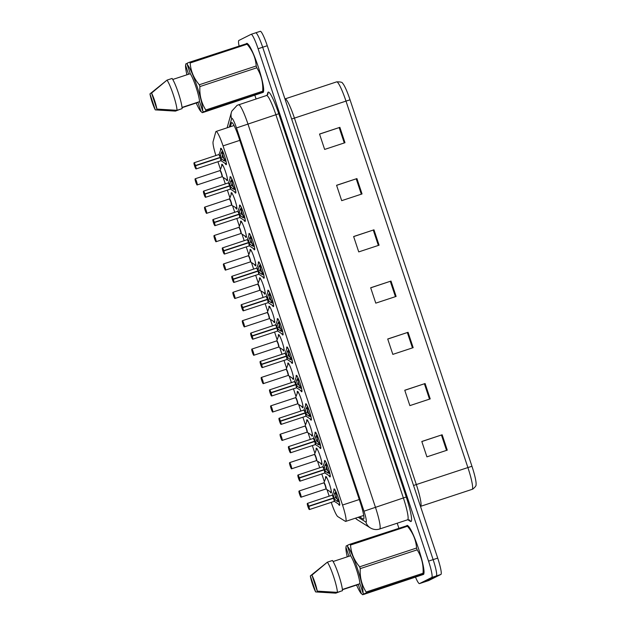 <?xml version="1.0" encoding="UTF-8"?>
<svg xmlns="http://www.w3.org/2000/svg" width="626" height="626" viewBox="0 0 626 626"><rect width="100%" height="100%" fill="white"/><g stroke="black" fill="none" stroke-linecap="round" stroke-linejoin="round"><path stroke-width="0.94" d="M316.193 449.891A8.639 1.127 71.7 0 1 316.286 448.146A8.639 1.127 71.7 0 1 316.31 448.138A8.639 1.127 71.7 0 1 320.058 455.916A8.639 1.127 71.7 0 1 321.741 464.539A8.639 1.127 71.7 0 1 321.717 464.555A8.639 1.127 71.7 0 1 320.582 463.217M306.748 421.501A8.639 1.127 71.7 0 1 306.842 419.764A8.639 1.127 71.7 0 1 306.865 419.749A8.639 1.127 71.7 0 1 310.613 427.527A8.639 1.127 71.7 0 1 312.296 436.158A8.639 1.127 71.7 0 1 312.28 436.165A8.639 1.127 71.7 0 1 311.145 434.827M297.303 393.112A8.639 1.127 71.7 0 1 297.397 391.375A8.639 1.127 71.7 0 1 297.42 391.367A8.639 1.127 71.7 0 1 301.176 399.138A8.639 1.127 71.7 0 1 302.851 407.769A8.639 1.127 71.7 0 1 302.835 407.776A8.639 1.127 71.7 0 1 301.701 406.438M287.858 364.731A8.639 1.127 71.7 0 1 287.96 362.986A8.639 1.127 71.7 0 1 287.976 362.978A8.639 1.127 71.7 0 1 291.732 370.756A8.639 1.127 71.7 0 1 293.414 379.387A8.639 1.127 71.7 0 1 293.391 379.395A8.639 1.127 71.7 0 1 292.256 378.057M278.421 336.342A8.639 1.127 71.7 0 1 278.515 334.605A8.639 1.127 71.7 0 1 282.287 342.367A8.639 1.127 71.7 0 1 283.969 350.998A8.639 1.127 71.7 0 1 283.946 351.006A8.639 1.127 71.7 0 1 282.811 349.668M268.977 307.961A8.639 1.127 71.7 0 1 269.07 306.216A8.639 1.127 71.7 0 1 269.094 306.208A8.639 1.127 71.7 0 1 272.842 313.986A8.639 1.127 71.7 0 1 274.524 322.617A8.639 1.127 71.7 0 1 274.509 322.625A8.639 1.127 71.7 0 1 273.374 321.287M259.532 279.572A8.639 1.127 71.7 0 1 259.626 277.834A8.639 1.127 71.7 0 1 263.405 285.597A8.639 1.127 71.7 0 1 265.088 294.228A8.639 1.127 71.7 0 1 265.064 294.236A8.639 1.127 71.7 0 1 263.929 292.898M250.087 251.19A8.639 1.127 71.7 0 1 250.189 249.445A8.639 1.127 71.7 0 1 250.204 249.438A8.639 1.127 71.7 0 1 253.96 257.208A8.639 1.127 71.7 0 1 255.643 265.839A8.639 1.127 71.7 0 1 255.619 265.847A8.639 1.127 71.7 0 1 254.485 264.508M240.65 222.801A8.639 1.127 71.7 0 1 240.744 221.056A8.639 1.127 71.7 0 1 240.767 221.048A8.639 1.127 71.7 0 1 244.516 228.826A8.639 1.127 71.7 0 1 246.198 237.457A8.639 1.127 71.7 0 1 246.175 237.465A8.639 1.127 71.7 0 1 245.04 236.127M231.205 194.412A8.639 1.127 71.7 0 1 231.299 192.675A8.639 1.127 71.7 0 1 231.323 192.667A8.639 1.127 71.7 0 1 235.071 200.437A8.639 1.127 71.7 0 1 236.753 209.068A8.639 1.127 71.7 0 1 236.738 209.076A8.639 1.127 71.7 0 1 235.603 207.738M221.76 166.031A8.639 1.127 71.7 0 1 221.862 164.286A8.639 1.127 71.7 0 1 225.634 172.056A8.639 1.127 71.7 0 1 227.316 180.687A8.639 1.127 71.7 0 1 227.293 180.695A8.639 1.127 71.7 0 1 226.158 179.357M325.63 478.272A8.639 1.127 71.7 0 1 325.731 476.535A8.639 1.127 71.7 0 1 325.747 476.527A8.639 1.127 71.7 0 1 329.503 484.297A8.639 1.127 71.7 0 1 331.185 492.928A8.639 1.127 71.7 0 1 331.162 492.936A8.639 1.127 71.7 0 1 330.027 491.598M324.526 462.262A8.639 1.127 71.7 0 1 324.628 460.525A8.639 1.127 71.7 0 1 324.644 460.517A8.639 1.127 71.7 0 1 328.4 468.295A8.639 1.127 71.7 0 1 330.082 476.926A8.639 1.127 71.7 0 1 330.058 476.934A8.639 1.127 71.7 0 1 328.924 475.596M315.089 433.881A8.639 1.127 71.7 0 1 315.183 432.143A8.639 1.127 71.7 0 1 318.955 439.906A8.639 1.127 71.7 0 1 320.637 448.537A8.639 1.127 71.7 0 1 320.614 448.545A8.639 1.127 71.7 0 1 319.487 447.214M305.644 405.492A8.639 1.127 71.7 0 1 305.738 403.754A8.639 1.127 71.7 0 1 305.762 403.747A8.639 1.127 71.7 0 1 309.51 411.517A8.639 1.127 71.7 0 1 311.192 420.148A8.639 1.127 71.7 0 1 311.177 420.156A8.639 1.127 71.7 0 1 310.042 418.825M296.2 377.11A8.639 1.127 71.7 0 1 296.294 375.365A8.639 1.127 71.7 0 1 296.317 375.357A8.639 1.127 71.7 0 1 300.065 383.135A8.639 1.127 71.7 0 1 301.748 391.766A8.639 1.127 71.7 0 1 301.732 391.774A8.639 1.127 71.7 0 1 300.597 390.436M286.755 348.721A8.639 1.127 71.7 0 1 286.857 346.984A8.639 1.127 71.7 0 1 286.872 346.976A8.639 1.127 71.7 0 1 290.628 354.746A8.639 1.127 71.7 0 1 292.311 363.377A8.639 1.127 71.7 0 1 292.287 363.385A8.639 1.127 71.7 0 1 291.153 362.055M277.318 320.332A8.639 1.127 71.7 0 1 277.412 318.595A8.639 1.127 71.7 0 1 277.428 318.587A8.639 1.127 71.7 0 1 281.184 326.365A8.639 1.127 71.7 0 1 282.866 334.996A8.639 1.127 71.7 0 1 282.842 335.004A8.639 1.127 71.7 0 1 281.716 333.666M267.873 291.951A8.639 1.127 71.7 0 1 267.967 290.214A8.639 1.127 71.7 0 1 267.991 290.206A8.639 1.127 71.7 0 1 271.739 297.976A8.639 1.127 71.7 0 1 273.421 306.607A8.639 1.127 71.7 0 1 273.405 306.615A8.639 1.127 71.7 0 1 272.271 305.285M258.428 263.562A8.639 1.127 71.7 0 1 258.522 261.825A8.639 1.127 71.7 0 1 262.294 269.587A8.639 1.127 71.7 0 1 263.976 278.218A8.639 1.127 71.7 0 1 263.961 278.226A8.639 1.127 71.7 0 1 262.826 276.895M248.984 235.18A8.639 1.127 71.7 0 1 249.085 233.435A8.639 1.127 71.7 0 1 249.101 233.428A8.639 1.127 71.7 0 1 252.857 241.206A8.639 1.127 71.7 0 1 254.539 249.837A8.639 1.127 71.7 0 1 254.516 249.844A8.639 1.127 71.7 0 1 253.381 248.506M239.547 206.791A8.639 1.127 71.7 0 1 239.641 205.054A8.639 1.127 71.7 0 1 243.412 212.817A8.639 1.127 71.7 0 1 245.095 221.447A8.639 1.127 71.7 0 1 245.071 221.455A8.639 1.127 71.7 0 1 243.944 220.125M230.102 178.402A8.639 1.127 71.7 0 1 230.196 176.665A8.639 1.127 71.7 0 1 233.968 184.435A8.639 1.127 71.7 0 1 235.65 193.066A8.639 1.127 71.7 0 1 235.634 193.074A8.639 1.127 71.7 0 1 234.5 191.736M220.657 150.021A8.639 1.127 71.7 0 1 220.751 148.284A8.639 1.127 71.7 0 1 220.775 148.276A8.639 1.127 71.7 0 1 224.531 156.046A8.639 1.127 71.7 0 1 226.205 164.677A8.639 1.127 71.7 0 1 226.189 164.685A8.639 1.127 71.7 0 1 225.055 163.355M333.971 490.651A8.639 1.127 71.7 0 1 334.065 488.914A8.639 1.127 71.7 0 1 334.088 488.906A8.639 1.127 71.7 0 1 337.837 496.676A8.639 1.127 71.7 0 1 339.519 505.307A8.639 1.127 71.7 0 1 339.503 505.315A8.639 1.127 71.7 0 1 338.369 503.985M331.232 502.357A16.206 2.113 -108.3 0 0 337.829 516.63L345.325 521.309A16.206 2.113 -108.3 0 0 345.701 521.388A16.206 2.113 -108.3 0 0 345.732 521.372A16.206 2.113 -108.3 0 0 342.532 505.041L223.052 145.881A16.206 2.113 -108.3 0 0 216.072 131.452A16.206 2.113 -108.3 0 0 215.774 131.867L213.09 141.648A16.206 2.113 -108.3 0 0 215.892 155.569M217.926 161.727L220.501 169.474M223.122 177.361L225.321 183.958M227.363 190.108L229.945 197.855M232.567 205.743L234.766 212.347M236.808 218.497L239.382 226.244M242.012 234.132L244.203 240.736M246.253 246.887L248.827 254.625M251.449 262.513L253.647 269.117M255.69 275.268L258.272 283.015M260.893 290.902L263.092 297.506M265.134 303.657L267.717 311.404M270.338 319.283L272.537 325.888M274.579 332.038L277.154 339.785M279.783 347.673L281.974 354.277M284.024 360.427L286.598 368.174M289.22 376.062L291.419 382.666M293.461 388.816L296.043 396.555M298.665 404.443L300.863 411.047M302.906 417.198L305.48 424.944M308.109 432.832L310.3 439.436M312.351 445.587L314.925 453.334M317.546 461.213L319.745 467.818M321.795 473.968L324.37 481.715M326.991 489.602L329.19 496.207M260.236 31.316A16.206 2.113 71.7 0 1 260.275 31.3L255.698 32.81A16.206 2.113 71.7 0 0 255.658 32.826A16.206 2.113 71.7 0 1 255.698 32.81A16.206 2.113 71.7 0 1 262.685 47.24L433.129 559.621A16.206 2.113 71.7 0 1 436.33 575.951L424.107 582.078A16.206 2.113 71.7 0 1 424.068 582.094A16.206 2.113 71.7 0 1 424.029 582.102M319.557 134.12L339.879 127.344L319.534 134.05L324.651 149.426L344.989 142.712L339.879 127.344M336.6 185.359L356.922 178.582L336.577 185.288L341.694 200.664L362.031 193.95L356.922 178.582M353.651 236.597L373.965 229.82L353.627 236.526L358.737 251.902L379.082 245.189L373.965 229.82M421.822 441.549L442.144 434.773L421.807 441.479L426.916 456.855L447.261 450.141L442.144 434.773M404.779 390.311L425.101 383.535L404.756 390.241L409.873 405.617L430.211 398.903L425.101 383.535M387.737 339.073L408.058 332.296L387.713 339.002L392.831 354.379L413.168 347.665L408.058 332.296M370.694 287.835L391.007 281.058L370.67 287.764L375.78 303.14L396.125 296.427L391.007 281.058M350.051 99.816L345.99 101.107A21.605 2.817 -108.3 0 0 336.671 81.865C340.458 81.795 342.414 82.241 342.547 83.211A18.96 2.473 71.7 0 1 350.051 99.816L471.957 466.276A18.96 2.473 71.7 0 1 476.034 484.774C476.323 485.58 475.275 487.005 472.88 489.039L472.114 489.352A21.605 2.817 -108.3 0 0 472.16 489.329A21.605 2.817 -108.3 0 0 467.896 467.559L471.957 466.276M260.275 31.3A16.206 2.113 71.7 0 1 267.263 45.729L437.707 558.11A16.206 2.113 71.7 0 1 440.907 574.441L428.685 580.568A16.206 2.113 71.7 0 1 428.646 580.584A16.206 2.113 71.7 0 1 428.607 580.592M359.52 516.826L363.174 519.103A16.206 2.113 -108.3 0 0 363.542 519.189A16.206 2.113 -108.3 0 0 363.581 519.173A16.206 2.113 -108.3 0 0 360.38 502.842L238.678 137.008A16.206 2.113 -108.3 0 0 231.69 122.579A16.206 2.113 -108.3 0 0 231.401 122.993L230.376 126.734M239.054 45.886A16.206 2.113 71.7 0 1 238.858 40.463L251.081 34.336A16.206 2.113 71.7 0 1 251.12 34.32A16.206 2.113 71.7 0 1 258.108 48.75L428.552 561.131A16.206 2.113 71.7 0 1 431.76 577.462L419.53 583.588A16.206 2.113 71.7 0 1 419.49 583.604A16.206 2.113 71.7 0 1 415.562 577.321M398.848 528.117L397.213 523.203M256.081 98.947L254.892 95.371M251.12 34.32L255.698 32.81A16.206 2.113 71.7 0 1 262.685 47.24L433.129 559.621A16.206 2.113 71.7 0 1 436.33 575.951L424.107 582.078A16.206 2.113 71.7 0 1 424.068 582.094L428.646 580.584M339.84 504.634L339.19 504.525A7.895 1.033 71.7 0 0 339.347 502.099L336.577 500.98L333.705 498.21L335.473 497.631L333.705 498.21M308.759 506.144L308.641 506.191A3.13 0.407 -108.3 0 0 307.327 503.531A3.13 0.407 -108.3 0 0 307.945 506.692A3.13 0.407 -108.3 0 0 309.307 509.478A3.13 0.407 -108.3 0 0 308.728 506.45L308.845 506.411A3.24 0.423 71.7 0 1 309.44 509.548A3.24 0.423 71.7 0 1 309.432 509.548L307.405 503.39A3.24 0.423 71.7 0 1 307.405 503.39A3.24 0.423 71.7 0 1 308.759 506.144L333.611 497.944L334.253 493.992L335.786 491.387A7.895 1.033 71.7 0 0 334.307 489.728L334.761 489.25M333.979 498.492A3.341 0.438 71.7 0 1 334.401 501.371L334.253 501.363A3.24 0.423 -108.3 0 0 334.253 501.363A3.24 0.423 -108.3 0 0 334.261 501.356A3.24 0.423 -108.3 0 0 333.658 498.226L333.658 498.226A3.24 0.423 71.7 0 1 334.292 501.324M308.845 506.411L333.658 498.226L334.253 501.363L309.432 509.548A3.24 0.423 71.7 0 1 309.408 509.548M308.728 506.45L308.657 507.529L307.976 505.479L308.43 506.395L332.836 498.343L333.572 497.96L332.218 495.205A3.24 0.423 -108.3 0 0 332.21 495.213A3.24 0.423 -108.3 0 1 333.572 497.96A3.24 0.423 71.7 0 0 332.273 495.213M337.477 499.681A5.939 0.775 71.7 0 1 336.6 497.294A5.939 0.775 71.7 0 1 335.771 494.462M333.611 497.944L332.836 498.343M336.459 492.67L335.387 497.357M335.473 497.631L339.135 500.722M308.462 506.481L332.868 498.429M299.838 494.141L300.324 495.15L299.651 494.438A3.13 0.407 -108.3 0 0 300.965 497.099A3.13 0.407 -108.3 0 0 300.347 493.937A3.13 0.407 -108.3 0 0 298.993 491.152A3.13 0.407 -108.3 0 0 299.564 494.18L300.104 494.055M325.919 488.976A3.24 0.423 -108.3 0 0 325.277 485.713A3.24 0.423 -108.3 0 0 323.885 482.826A3.24 0.423 -108.3 0 0 323.877 482.834A3.24 0.423 71.7 0 1 325.277 485.713L323.994 482.732A3.341 0.43 71.7 0 1 325.504 485.706A3.341 0.43 71.7 0 1 326.06 488.992L325.277 485.713A3.24 0.423 71.7 0 1 325.911 488.976A3.24 0.423 -108.3 0 0 325.911 488.984A3.24 0.423 -108.3 0 0 325.919 488.976L301.098 497.169A3.24 0.423 71.7 0 1 301.098 497.169A3.24 0.423 71.7 0 1 301.067 497.169M330.395 476.245L329.745 476.136A7.895 1.033 71.7 0 0 329.902 473.718L327.132 472.591L324.26 469.829L326.036 469.242L323.423 470.048M299.314 477.755L299.205 477.802A3.13 0.407 -108.3 0 0 297.89 475.15A3.13 0.407 -108.3 0 0 298.508 478.303A3.13 0.407 -108.3 0 0 299.862 481.089A3.13 0.407 -108.3 0 0 299.291 478.061L299.4 478.029A3.24 0.423 71.7 0 1 300.003 481.159A3.24 0.423 71.7 0 1 299.995 481.159L297.937 475.017A3.24 0.423 71.7 0 1 297.96 475.009A3.24 0.423 71.7 0 1 299.314 477.755L324.174 469.563L324.808 465.611L326.342 463.005A7.895 1.033 71.7 0 0 324.871 461.339L325.324 460.869M324.542 470.11A3.341 0.438 71.7 0 1 324.957 472.982L324.808 472.974A3.24 0.423 -108.3 0 0 324.816 472.974A3.24 0.423 -108.3 0 0 324.808 472.974A3.24 0.423 -108.3 0 0 324.221 469.844L324.26 469.829M299.4 478.029L324.221 469.844A3.24 0.423 71.7 0 1 324.847 472.935M299.291 478.061L299.212 479.14L298.532 477.09L298.985 478.006L323.399 469.954L324.127 469.57L322.773 466.824A3.24 0.423 -108.3 0 1 324.127 469.57M299.964 481.167A3.24 0.423 71.7 0 0 299.995 481.159L324.808 472.974L324.221 469.844L299.017 478.1M328.032 471.292A5.939 0.775 71.7 0 1 327.163 468.905A5.939 0.775 71.7 0 1 326.326 466.08M324.174 469.563L323.399 469.954M324.135 469.57L324.135 469.57A3.24 0.423 71.7 0 0 322.836 466.824M327.015 464.281L325.943 468.976M326.036 469.242L329.691 472.333M320.95 447.864L320.309 447.754A7.895 1.033 71.7 0 0 320.465 445.329L317.695 444.21L314.815 441.44L316.592 440.853L314.815 441.44M289.869 449.374L289.76 449.421A3.13 0.407 -108.3 0 0 288.445 446.761A3.13 0.407 -108.3 0 0 289.063 449.914A3.13 0.407 -108.3 0 0 290.425 452.708A3.13 0.407 -108.3 0 0 289.846 449.679L289.963 449.64A3.24 0.423 71.7 0 1 290.558 452.77A3.24 0.423 71.7 0 1 290.55 452.778L288.5 446.628A3.24 0.423 71.7 0 1 288.516 446.62A3.24 0.423 71.7 0 1 289.869 449.374L314.729 441.173L315.371 437.222L316.897 434.616A7.895 1.033 71.7 0 0 315.426 432.957L315.88 432.48M315.097 441.721A3.341 0.438 71.7 0 1 315.512 444.601L315.363 444.585A3.24 0.423 -108.3 0 0 315.363 444.593A3.24 0.423 -108.3 0 0 315.371 444.585A3.24 0.423 -108.3 0 0 314.776 441.455L314.776 441.455A3.24 0.423 71.7 0 1 315.402 444.554M289.963 449.64L314.776 441.455L315.363 444.585L290.55 452.778A3.24 0.423 71.7 0 1 290.519 452.778M289.846 449.679L289.768 450.759L289.095 448.709L289.548 449.625L313.955 441.573L314.69 441.189L313.336 438.435A3.24 0.423 -108.3 0 0 313.329 438.435M318.587 442.911A5.939 0.775 71.7 0 1 317.718 440.524A5.939 0.775 71.7 0 1 316.881 437.691M314.729 441.173L313.955 441.573M317.57 435.899L316.506 440.587M316.592 440.853L320.254 443.951M289.572 449.711L313.986 441.659M313.391 438.443A3.24 0.423 71.7 0 1 314.69 441.189A3.24 0.423 -108.3 0 0 313.336 438.435L313.446 438.341A3.341 0.438 71.7 0 1 314.784 440.782M311.513 419.475L310.864 419.365A7.895 1.033 71.7 0 0 311.02 416.939L308.25 415.82L305.378 413.058L307.147 412.471L305.378 413.058M280.432 420.985L280.315 421.032A3.13 0.407 -108.3 0 0 279 418.371A3.13 0.407 -108.3 0 0 279.619 421.533A3.13 0.407 -108.3 0 0 280.98 424.318A3.13 0.407 -108.3 0 0 280.401 421.29L280.518 421.259A3.24 0.423 71.7 0 1 281.113 424.389A3.24 0.423 71.7 0 1 281.105 424.389L279.079 418.238A3.24 0.423 71.7 0 1 279.079 418.238A3.24 0.423 71.7 0 1 280.432 420.985L305.285 412.784L305.926 408.841L307.452 406.227A7.895 1.033 71.7 0 0 305.981 404.568L306.435 404.099M305.652 413.34A3.341 0.438 71.7 0 1 306.067 416.212L305.926 416.204A3.24 0.423 -108.3 0 0 305.918 416.204A3.24 0.423 -108.3 0 0 305.926 416.204A3.24 0.423 -108.3 0 0 305.332 413.066L305.332 413.066A3.24 0.423 71.7 0 1 305.965 416.165M280.518 421.259L305.332 413.066L305.918 416.204L281.105 424.389A3.24 0.423 71.7 0 1 281.082 424.389M280.401 421.29L280.331 422.37L279.65 420.32L280.104 421.235L304.51 413.183L305.245 412.8L303.892 410.053A3.24 0.423 -108.3 0 1 303.892 410.046A3.24 0.423 -108.3 0 1 305.245 412.8A3.24 0.423 71.7 0 0 303.946 410.053M309.15 414.522A5.939 0.775 71.7 0 1 308.274 412.135A5.939 0.775 71.7 0 1 307.436 409.31M305.285 412.784L304.51 413.183M308.133 407.51L307.061 412.205M307.147 412.471L310.809 415.562M280.135 421.329L304.541 413.277M302.068 391.086L301.419 390.984A7.895 1.033 71.7 0 0 301.575 388.558L298.805 387.439L295.934 384.669L297.71 384.082L295.934 384.669M270.988 392.604L270.87 392.643A3.13 0.407 -108.3 0 0 269.556 389.99A3.13 0.407 -108.3 0 0 270.174 393.144A3.13 0.407 -108.3 0 0 271.535 395.929A3.13 0.407 -108.3 0 0 270.956 392.901L271.074 392.87A3.24 0.423 71.7 0 1 271.668 396A3.24 0.423 71.7 0 1 271.661 396.008L269.61 389.857A3.24 0.423 71.7 0 1 269.634 389.849A3.24 0.423 71.7 0 1 270.988 392.604L295.84 384.403L296.481 380.451L298.015 377.846A7.895 1.033 71.7 0 0 296.536 376.179L296.998 375.71M296.208 384.951A3.341 0.438 71.7 0 1 296.63 387.823L296.481 387.815A3.24 0.423 -108.3 0 0 296.481 387.815A3.24 0.423 -108.3 0 0 296.489 387.815A3.24 0.423 -108.3 0 0 295.887 384.685L295.887 384.685A3.24 0.423 71.7 0 1 296.521 387.784M271.074 392.87L295.887 384.685L296.481 387.815L271.661 396.008A3.24 0.423 71.7 0 1 271.637 396.008M270.956 392.901L270.886 393.989L270.205 391.931L270.659 392.854L295.073 384.802L295.801 384.419L294.447 381.664A3.24 0.423 -108.3 0 0 294.439 381.664A3.24 0.423 -108.3 0 1 295.801 384.419A3.24 0.423 71.7 0 0 294.502 381.672M299.705 386.132A5.939 0.775 71.7 0 1 298.829 383.754A5.939 0.775 71.7 0 1 297.999 380.921M295.84 384.403L295.065 384.802M298.688 379.129L297.616 383.816M297.71 384.082L301.364 387.181M270.69 392.94L295.096 384.888M290.394 465.76L290.879 466.761L290.214 466.049A3.13 0.407 -108.3 0 0 291.528 468.71A3.13 0.407 -108.3 0 0 290.902 465.556A3.13 0.407 -108.3 0 0 289.548 462.77A3.13 0.407 -108.3 0 0 290.128 465.791L290.66 465.666M289.619 462.63A3.24 0.423 71.7 0 1 289.627 462.63A3.24 0.423 71.7 0 1 291.027 465.541A3.24 0.423 71.7 0 1 291.661 468.78A3.24 0.423 71.7 0 1 291.653 468.78L316.466 460.595A3.24 0.423 -108.3 0 0 315.833 457.324A3.24 0.423 -108.3 0 0 314.44 454.445A3.24 0.423 -108.3 0 0 314.432 454.445A3.24 0.423 71.7 0 1 315.833 457.324L314.557 454.343A3.341 0.43 71.7 0 1 316.067 457.316A3.341 0.43 71.7 0 1 316.615 460.603L315.833 457.324A3.24 0.423 71.7 0 1 316.466 460.595A3.24 0.423 -108.3 0 0 316.474 460.595A3.24 0.423 -108.3 0 1 316.459 460.595M280.949 437.371L281.434 438.38L280.769 437.668A3.13 0.407 -108.3 0 0 282.083 440.321A3.13 0.407 -108.3 0 0 281.465 437.167A3.13 0.407 -108.3 0 0 280.104 434.381A3.13 0.407 -108.3 0 0 280.683 437.41L281.223 437.284M307.037 432.206A3.24 0.423 -108.3 0 0 306.396 428.943A3.24 0.423 -108.3 0 0 304.995 426.056A3.24 0.423 -108.3 0 0 304.987 426.056A3.24 0.423 71.7 0 1 306.396 428.943L305.112 425.962A3.341 0.43 71.7 0 1 306.623 428.927A3.341 0.43 71.7 0 1 307.178 432.222L306.396 428.943A3.24 0.423 71.7 0 1 307.03 432.206A3.24 0.423 -108.3 0 0 307.03 432.214A3.24 0.423 -108.3 0 0 307.037 432.206M271.512 408.989L271.989 409.991L271.324 409.279A3.13 0.407 -108.3 0 0 272.639 411.939A3.13 0.407 -108.3 0 0 272.02 408.778A3.13 0.407 -108.3 0 0 270.659 405.992A3.13 0.407 -108.3 0 0 271.238 409.021L271.778 408.895M297.593 403.825A3.24 0.423 -108.3 0 0 296.951 400.554A3.24 0.423 -108.3 0 0 295.55 397.666A3.24 0.423 -108.3 0 0 295.542 397.674A3.24 0.423 71.7 0 1 296.951 400.554L295.668 397.573A3.341 0.43 71.7 0 1 297.178 400.546A3.341 0.43 71.7 0 1 297.733 403.833L296.951 400.554A3.24 0.423 71.7 0 1 297.585 403.825A3.24 0.423 -108.3 0 0 297.585 403.825A3.24 0.423 -108.3 0 0 297.593 403.825L272.772 412.01A3.24 0.423 71.7 0 1 272.74 412.01M407.51 525.402L408.457 526.278A25.384 3.31 71.7 0 1 418.63 548.947A25.384 3.31 71.7 0 1 423.943 573.22L423.747 574.23M342.383 589.473L359.911 583.69L362.978 592.932A25.384 3.31 71.7 0 0 357.454 568.611A25.384 3.31 71.7 0 0 347.54 546.498L347.798 545.097L350.02 544.221L407.182 525.644M406.931 525.449A29.164 3.803 71.7 0 1 407.432 526.255L350.521 545.035C351.092 553.071 354.136 560.333 359.653 566.812A29.164 3.803 71.7 0 1 360.255 568.619C359.754 577.203 361.718 585.005 366.147 592.024A29.164 3.803 71.7 0 1 366.257 593.025L364.035 593.902L362.978 592.932M359.653 566.812L416.564 548.032C415.993 539.995 412.949 532.734 407.432 526.255M416.564 548.032A29.164 3.803 71.7 0 1 417.166 549.847L360.255 568.619M366.147 592.024L423.059 573.252C423.567 564.668 421.603 556.866 417.166 549.847M423.059 573.252A29.164 3.803 71.7 0 1 423.168 574.253L366.257 593.025M423.419 574.449L363.017 594.653L361.39 593.73A25.384 3.31 71.7 0 1 356.562 585.067M350.02 544.221A29.164 3.803 71.7 0 1 350.521 545.035M347.54 546.498L350.607 555.739A16.206 2.113 71.7 0 1 356.374 569.159A16.206 2.113 71.7 0 1 359.911 583.69M350.607 555.739L333.102 561.514M327.359 562.171L332.437 560.497A17.285 2.254 71.7 0 1 338.705 574.965A17.285 2.254 71.7 0 1 342.485 590.678L337.398 592.36A17.285 2.254 71.7 0 0 333.619 576.64A17.285 2.254 71.7 0 0 327.359 562.171L311.92 575.137A10.799 1.409 71.7 0 1 317.241 591.132L337.398 592.36M317.241 591.132L311.92 575.137M347.258 556.85A25.384 3.31 71.7 0 1 345.943 547.296L346.209 545.895L347.743 545.387M361.39 593.73L358.315 584.488L342.414 589.731M340.81 591.234L335.802 593.158L315.645 591.93A10.799 1.409 71.7 0 1 310.324 575.936L326.78 562.633M310.324 575.936L315.645 591.93M348.94 556.295L345.943 547.296M369.332 592.157L364.035 593.902M369.41 592.399L362.438 594.7M247.153 43.358L248.099 44.227A25.384 3.31 71.7 0 1 258.272 66.904A25.384 3.31 71.7 0 1 263.585 91.169L263.397 92.178M182.025 107.422L199.553 101.639L202.628 110.88A25.384 3.31 71.7 0 0 197.104 86.568A25.384 3.31 71.7 0 0 187.182 64.455L187.44 63.046L189.662 62.177L246.824 43.593M246.574 43.397A29.164 3.803 71.7 0 1 247.074 44.211L190.163 62.983C190.734 71.028 193.778 78.281 199.295 84.76A29.164 3.803 71.7 0 1 199.897 86.576C199.397 95.152 201.361 102.954 205.797 109.973A29.164 3.803 71.7 0 1 205.899 110.982L203.677 111.851L202.628 110.88M199.295 84.76L256.206 65.988C255.635 57.944 252.591 50.683 247.074 44.211M256.206 65.988A29.164 3.803 71.7 0 1 256.809 67.796L199.897 86.576M205.797 109.973L262.709 91.2C263.21 82.624 261.245 74.823 256.809 67.796M262.709 91.2A29.164 3.803 71.7 0 1 262.81 92.202L205.899 110.982M263.061 92.398L202.66 112.602L201.032 111.678A25.384 3.31 71.7 0 1 196.212 103.016M189.662 62.177A29.164 3.803 71.7 0 1 190.163 62.983M187.182 64.455L190.257 73.696A16.206 2.113 71.7 0 1 196.016 87.108A16.206 2.113 71.7 0 1 199.553 101.639M190.257 73.696L172.753 79.471M167.001 80.12L172.087 78.446A17.285 2.254 71.7 0 1 178.347 92.914A17.285 2.254 71.7 0 1 182.127 108.634L177.041 110.309A17.285 2.254 71.7 0 0 173.261 94.596A17.285 2.254 71.7 0 0 167.001 80.12L151.562 93.086A10.799 1.409 71.7 0 1 156.883 109.088L177.041 110.309M156.883 109.088L151.562 93.086M186.9 74.799A25.384 3.31 71.7 0 1 185.586 65.253L185.852 63.844L187.385 63.343M201.032 111.678L197.957 102.437L182.056 107.688M180.452 109.182L175.452 111.107L155.287 109.886A10.799 1.409 71.7 0 1 149.966 93.884L166.43 80.582M149.966 93.884L155.287 109.886M188.582 74.244L185.586 65.253M208.974 110.106L203.677 111.851M209.053 110.356L202.088 112.649M292.624 362.704L291.982 362.595A7.895 1.033 71.7 0 0 292.131 360.169L289.361 359.05L286.489 356.28L288.265 355.701L286.489 356.28M261.543 364.215L261.433 364.262A3.13 0.407 -108.3 0 0 260.119 361.601A3.13 0.407 -108.3 0 0 260.737 364.762A3.13 0.407 -108.3 0 0 262.091 367.548A3.13 0.407 -108.3 0 0 261.519 364.52L261.629 364.481A3.24 0.423 71.7 0 1 262.231 367.618A3.24 0.423 71.7 0 1 262.224 367.618L260.166 361.476A3.24 0.423 71.7 0 1 260.189 361.46A3.24 0.423 71.7 0 1 261.543 364.215L286.403 356.014L287.037 352.062L288.57 349.457A7.895 1.033 71.7 0 0 287.099 347.798L287.553 347.32M286.771 356.562A3.341 0.438 71.7 0 1 287.185 359.441L287.037 359.434A3.24 0.423 -108.3 0 0 287.037 359.434A3.24 0.423 -108.3 0 0 287.044 359.426A3.24 0.423 -108.3 0 0 286.45 356.296L286.45 356.296A3.24 0.423 71.7 0 1 287.076 359.394M261.629 364.481L286.45 356.296L287.037 359.434L262.224 367.618A3.24 0.423 71.7 0 1 262.192 367.618M261.519 364.52L261.441 365.6L260.76 363.55L261.214 364.465L285.628 356.413L286.356 356.03L285.01 353.275A3.24 0.423 -108.3 0 0 285.002 353.283M290.261 357.751A5.939 0.775 71.7 0 1 289.392 355.365A5.939 0.775 71.7 0 1 288.555 352.532M286.403 356.014L285.628 356.413M289.243 350.74L288.171 355.427M288.265 355.701L291.919 358.792M261.245 364.559L285.659 356.507M285.065 353.283A3.24 0.423 71.7 0 1 286.364 356.03A3.24 0.423 -108.3 0 0 285.01 353.275L285.12 353.181A3.341 0.438 71.7 0 1 286.458 355.623M283.179 334.315L282.537 334.206A7.895 1.033 71.7 0 0 282.694 331.788L279.924 330.661L277.044 327.899L278.82 327.312L277.044 327.899M252.098 335.826L251.988 335.872A3.13 0.407 -108.3 0 0 250.674 333.22A3.13 0.407 -108.3 0 0 251.292 336.373A3.13 0.407 -108.3 0 0 252.654 339.159A3.13 0.407 -108.3 0 0 252.075 336.131L252.192 336.099A3.24 0.423 71.7 0 1 252.787 339.229A3.24 0.423 71.7 0 1 252.779 339.229L250.744 333.079A3.24 0.423 71.7 0 1 252.098 335.826L276.958 327.633L277.6 323.681L279.126 321.075A7.895 1.033 71.7 0 0 277.654 319.409L278.108 318.939M277.326 328.18A3.341 0.438 71.7 0 1 277.741 331.052L277.592 331.044A3.24 0.423 -108.3 0 0 277.592 331.044A3.24 0.423 -108.3 0 0 277.6 331.044A3.24 0.423 -108.3 0 0 277.005 327.914L277.005 327.914A3.24 0.423 71.7 0 1 277.631 331.005M252.192 336.099L277.005 327.914L277.592 331.044L252.779 339.229A3.24 0.423 71.7 0 1 252.748 339.237M252.075 336.131L251.996 337.211L251.323 335.16L251.777 336.084L276.183 328.024L276.919 327.641L275.565 324.894A3.24 0.423 -108.3 0 0 275.557 324.894A3.24 0.423 -108.3 0 1 276.919 327.641A3.24 0.423 71.7 0 0 275.62 324.894M280.816 329.362A5.939 0.775 71.7 0 1 279.947 326.975A5.939 0.775 71.7 0 1 279.11 324.151M276.958 327.633L276.183 328.032M279.799 322.351L278.734 327.046M278.82 327.312L282.483 330.403M251.801 336.17L276.215 328.118M273.742 305.934L273.092 305.824A7.895 1.033 71.7 0 0 273.249 303.399L270.479 302.28L267.607 299.51L269.376 298.931L267.607 299.51M242.661 307.444L242.544 307.491A3.13 0.407 -108.3 0 0 241.229 304.831A3.13 0.407 -108.3 0 0 241.847 307.984A3.13 0.407 -108.3 0 0 243.209 310.778A3.13 0.407 -108.3 0 0 242.63 307.749L242.747 307.71A3.24 0.423 71.7 0 1 243.342 310.84A3.24 0.423 71.7 0 1 243.334 310.848L241.284 304.698A3.24 0.423 71.7 0 1 241.307 304.69A3.24 0.423 71.7 0 1 242.661 307.444L267.513 299.244L268.155 295.292L269.681 292.686A7.895 1.033 71.7 0 0 268.21 291.027L268.664 290.55M268.139 302.663A3.24 0.423 -108.3 0 0 268.155 302.663A3.24 0.423 -108.3 0 0 268.155 302.655A3.24 0.423 -108.3 0 0 267.56 299.525L267.56 299.525A3.24 0.423 71.7 0 1 268.194 302.624M242.747 307.71L267.56 299.525L268.147 302.655L273.092 305.824M242.63 307.749L242.559 308.829L241.879 306.779L242.332 307.695L266.739 299.643L267.474 299.259L266.12 296.505A3.24 0.423 -108.3 0 0 266.113 296.505A3.24 0.423 -108.3 0 1 267.474 299.259A3.24 0.423 71.7 0 0 266.175 296.513M271.379 300.981A5.939 0.775 71.7 0 1 270.502 298.594A5.939 0.775 71.7 0 1 269.673 295.762M267.513 299.244L266.739 299.643M270.362 293.97L269.29 298.657M269.376 298.931L273.038 302.022M242.364 307.781L266.77 299.729M262.067 380.6L262.552 381.602L261.879 380.898A3.13 0.407 -108.3 0 0 263.194 383.55A3.13 0.407 -108.3 0 0 262.576 380.397A3.13 0.407 -108.3 0 0 261.222 377.611A3.13 0.407 -108.3 0 0 261.793 380.639L262.333 380.514M286.113 369.285L261.277 377.478A3.24 0.423 71.7 0 1 261.292 377.47A3.24 0.423 71.7 0 1 262.701 380.389A3.24 0.423 71.7 0 1 263.335 383.621A3.24 0.423 71.7 0 1 263.327 383.621L288.14 375.436A3.24 0.423 -108.3 0 0 287.506 372.173A3.24 0.423 -108.3 0 0 286.113 369.285A3.24 0.423 -108.3 0 0 286.105 369.285A3.24 0.423 71.7 0 1 287.506 372.173L286.223 369.191A3.341 0.43 71.7 0 1 287.741 372.157A3.341 0.43 71.7 0 1 288.289 375.443L287.506 372.173A3.24 0.423 71.7 0 1 288.14 375.436A3.24 0.423 -108.3 0 0 288.148 375.436A3.24 0.423 -108.3 0 1 288.132 375.443M252.622 352.211L253.107 353.22L252.442 352.508A3.13 0.407 -108.3 0 0 253.757 355.169A3.13 0.407 -108.3 0 0 253.139 352.008A3.13 0.407 -108.3 0 0 251.777 349.222A3.13 0.407 -108.3 0 0 252.356 352.25L252.888 352.125M278.703 347.047A3.24 0.423 -108.3 0 0 278.061 343.784A3.24 0.423 -108.3 0 0 276.669 340.896A3.24 0.423 -108.3 0 0 276.661 340.904A3.24 0.423 71.7 0 1 278.061 343.784L276.786 340.802A3.341 0.43 71.7 0 1 278.296 343.776A3.341 0.43 71.7 0 1 278.844 347.062L278.061 343.784A3.24 0.423 71.7 0 1 278.703 347.054A3.24 0.423 -108.3 0 0 278.695 347.054A3.24 0.423 -108.3 0 0 278.703 347.047L253.882 355.239A3.24 0.423 71.7 0 1 253.882 355.239A3.24 0.423 71.7 0 1 253.859 355.239M243.178 323.83L243.663 324.831L242.998 324.127A3.13 0.407 -108.3 0 0 244.312 326.78A3.13 0.407 -108.3 0 0 243.694 323.626A3.13 0.407 -108.3 0 0 242.332 320.841A3.13 0.407 -108.3 0 0 242.911 323.861L243.451 323.736M269.266 318.665A3.24 0.423 -108.3 0 0 268.624 315.394A3.24 0.423 -108.3 0 0 267.224 312.515A3.24 0.423 -108.3 0 0 267.216 312.515A3.24 0.423 71.7 0 1 268.624 315.394L267.341 312.413A3.341 0.43 71.7 0 1 268.851 315.387A3.341 0.43 71.7 0 1 269.407 318.673L268.624 315.394A3.24 0.423 71.7 0 1 269.258 318.665A3.24 0.423 -108.3 0 0 269.258 318.665A3.24 0.423 -108.3 0 0 269.266 318.665L244.437 326.85A3.24 0.423 71.7 0 1 244.437 326.85A3.24 0.423 71.7 0 1 244.414 326.858M264.297 277.545L263.648 277.435A7.895 1.033 71.7 0 0 263.804 275.01L261.034 273.891L258.162 271.128L259.939 270.542L258.162 271.128M233.216 279.055L233.099 279.102A3.13 0.407 -108.3 0 0 231.784 276.442A3.13 0.407 -108.3 0 0 232.41 279.603A3.13 0.407 -108.3 0 0 233.764 282.389A3.13 0.407 -108.3 0 0 233.185 279.36L233.302 279.329A3.24 0.423 71.7 0 1 233.897 282.459A3.24 0.423 71.7 0 1 233.889 282.459L231.839 276.316A3.24 0.423 71.7 0 1 231.863 276.309A3.24 0.423 71.7 0 1 233.216 279.055L258.068 270.855L258.71 266.911L260.244 264.297A7.895 1.033 71.7 0 0 258.765 262.638L259.227 262.169M258.436 271.41A3.341 0.438 71.7 0 1 258.859 274.282L258.71 274.274A3.24 0.423 -108.3 0 0 258.71 274.274A3.24 0.423 -108.3 0 0 258.718 274.274A3.24 0.423 -108.3 0 0 258.123 271.136L258.115 271.136A3.24 0.423 71.7 0 1 258.749 274.235M233.302 279.329L258.123 271.136L258.71 274.274L233.889 282.459A3.24 0.423 71.7 0 1 233.866 282.459M233.185 279.36L233.115 280.44L232.434 278.39L232.888 279.306L257.302 271.254L258.029 270.87L256.676 268.124A3.24 0.423 -108.3 0 0 256.668 268.124A3.24 0.423 -108.3 0 1 258.029 270.87A3.24 0.423 71.7 0 0 256.73 268.124M261.934 272.592A5.939 0.775 71.7 0 1 261.058 270.205A5.939 0.775 71.7 0 1 260.228 267.38M258.068 270.855L257.302 271.254M260.917 265.58L259.845 270.275M259.939 270.542L263.593 273.632M232.919 279.399L257.325 271.348M254.852 249.156L254.211 249.054A7.895 1.033 71.7 0 0 254.359 246.628L251.589 245.509L248.718 242.739L250.494 242.152L248.718 242.739M223.772 250.674L223.662 250.713A3.13 0.407 -108.3 0 0 222.347 248.06A3.13 0.407 -108.3 0 0 222.966 251.214A3.13 0.407 -108.3 0 0 224.319 254A3.13 0.407 -108.3 0 0 223.748 250.979L223.858 250.94A3.24 0.423 71.7 0 1 224.46 254.07A3.24 0.423 71.7 0 1 224.452 254.078L222.418 247.919A3.24 0.423 71.7 0 1 222.418 247.919A3.24 0.423 71.7 0 1 223.772 250.674L248.632 242.473L249.273 238.522L250.799 235.916A7.895 1.033 71.7 0 0 249.328 234.249L249.782 233.78M248.999 243.021A3.341 0.438 71.7 0 1 249.414 245.893L249.265 245.885A3.24 0.423 -108.3 0 0 249.265 245.885A3.24 0.423 -108.3 0 0 249.273 245.885A3.24 0.423 -108.3 0 0 248.679 242.755L248.679 242.755A3.24 0.423 71.7 0 1 249.305 245.854M223.858 250.94L248.679 242.755L249.265 245.885L224.452 254.078A3.24 0.423 71.7 0 1 224.421 254.078M223.748 250.979L223.67 252.059L222.997 250.001L223.443 250.924L247.857 242.872L248.585 242.489L247.239 239.735A3.24 0.423 -108.3 0 0 247.231 239.735A3.24 0.423 -108.3 0 1 248.585 242.489A3.24 0.423 71.7 0 0 247.293 239.742M252.489 244.21A5.939 0.775 71.7 0 1 251.621 241.824A5.939 0.775 71.7 0 1 250.783 238.991M248.632 242.473L247.857 242.872M251.472 237.199L250.4 241.886M250.494 242.152L254.148 245.251M223.474 251.01L247.888 242.958M245.408 220.775L244.766 220.665A7.895 1.033 71.7 0 0 244.922 218.239L242.152 217.12L239.273 214.35L241.049 213.771L239.273 214.358M214.327 222.285L214.217 222.332A3.13 0.407 -108.3 0 0 212.903 219.671A3.13 0.407 -108.3 0 0 213.521 222.833A3.13 0.407 -108.3 0 0 214.882 225.618A3.13 0.407 -108.3 0 0 214.303 222.59L214.421 222.551A3.24 0.423 71.7 0 1 215.015 225.689A3.24 0.423 71.7 0 1 215.008 225.689L212.957 219.546A3.24 0.423 71.7 0 1 212.981 219.53A3.24 0.423 71.7 0 1 214.327 222.285L239.187 214.084L239.828 210.133L241.354 207.527A7.895 1.033 71.7 0 0 239.883 205.868L240.337 205.391M239.813 217.504A3.24 0.423 -108.3 0 0 239.821 217.504A3.24 0.423 -108.3 0 0 239.828 217.496A3.24 0.423 -108.3 0 0 239.234 214.366L239.234 214.366A3.24 0.423 71.7 0 1 239.86 217.465M214.421 222.551L239.234 214.366L239.821 217.504L244.766 220.665M214.303 222.59L214.233 223.67L213.552 221.62L214.006 222.535L238.412 214.483L239.148 214.1L237.794 211.345A3.24 0.423 -108.3 0 0 237.786 211.353A3.24 0.423 -108.3 0 1 239.148 214.1A3.24 0.423 71.7 0 0 237.849 211.353M243.052 215.821A5.939 0.775 71.7 0 1 242.176 213.435A5.939 0.775 71.7 0 1 241.339 210.602M239.187 214.084L238.412 214.483M242.027 208.81L240.963 213.497M241.049 213.771L244.711 216.862M214.029 222.629L238.443 214.577M235.971 192.385L235.321 192.276A7.895 1.033 71.7 0 0 235.478 189.858L232.708 188.731L229.836 185.969L231.604 185.382L229.836 185.969M204.89 193.904L204.772 193.943A3.13 0.407 -108.3 0 0 203.458 191.29A3.13 0.407 -108.3 0 0 204.076 194.443A3.13 0.407 -108.3 0 0 205.438 197.229A3.13 0.407 -108.3 0 0 204.858 194.201L204.976 194.17A3.24 0.423 71.7 0 1 205.571 197.3A3.24 0.423 71.7 0 1 205.563 197.3L203.513 191.157A3.24 0.423 71.7 0 1 203.536 191.149A3.24 0.423 71.7 0 1 204.89 193.904L229.742 185.703L230.384 181.751L231.917 179.146A7.895 1.033 71.7 0 0 230.438 177.479L230.892 177.009M230.11 186.251A3.341 0.438 71.7 0 1 230.525 189.122L230.384 189.115A3.24 0.423 -108.3 0 0 230.384 189.115A3.24 0.423 -108.3 0 0 230.391 189.115A3.24 0.423 -108.3 0 0 229.789 185.985L229.789 185.985A3.24 0.423 71.7 0 1 230.423 189.075M204.976 194.17L229.789 185.985L230.376 189.115L205.563 197.3A3.24 0.423 71.7 0 1 205.539 197.307M204.858 194.201L204.788 195.281L204.107 193.231L204.561 194.154L228.967 186.102L229.703 185.711L228.349 182.964A3.24 0.423 -108.3 0 0 228.341 182.964A3.24 0.423 -108.3 0 1 229.703 185.711A3.24 0.423 71.7 0 0 228.404 182.964M233.608 187.432A5.939 0.775 71.7 0 1 232.731 185.046A5.939 0.775 71.7 0 1 231.902 182.221M229.742 185.703L228.967 186.102M232.59 180.421L231.518 185.116M231.604 185.382L235.266 188.473M204.592 194.24L228.999 186.188M226.526 164.004L225.876 163.895A7.895 1.033 71.7 0 0 226.033 161.469L223.263 160.35L220.391 157.58L222.167 157.001L220.391 157.58M195.445 165.514L195.328 165.561A3.13 0.407 -108.3 0 0 194.013 162.901A3.13 0.407 -108.3 0 0 194.639 166.054A3.13 0.407 -108.3 0 0 195.993 168.848A3.13 0.407 -108.3 0 0 195.414 165.82L195.531 165.78A3.24 0.423 71.7 0 1 196.126 168.91A3.24 0.423 71.7 0 1 196.126 168.918L194.091 162.76A3.24 0.423 71.7 0 1 194.091 162.76A3.24 0.423 71.7 0 1 195.445 165.514L220.305 157.314L220.939 153.362L222.473 150.756A7.895 1.033 71.7 0 0 220.994 149.098L221.455 148.62M220.673 157.862A3.341 0.438 71.7 0 1 221.088 160.741L220.939 160.726A3.24 0.423 -108.3 0 0 220.939 160.733A3.24 0.423 -108.3 0 0 220.947 160.726A3.24 0.423 -108.3 0 0 220.352 157.595L220.352 157.595A3.24 0.423 71.7 0 1 220.978 160.694M195.531 165.78L220.352 157.595L220.939 160.726L196.126 168.918A3.24 0.423 71.7 0 1 196.094 168.918M195.414 165.82L195.343 166.899L194.663 164.849L195.116 165.765L219.53 157.713L220.258 157.329L218.904 154.575A3.24 0.423 -108.3 0 0 218.897 154.583A3.24 0.423 -108.3 0 1 220.258 157.329A3.24 0.423 71.7 0 0 218.959 154.583M224.163 159.051A5.939 0.775 71.7 0 1 223.286 156.664A5.939 0.775 71.7 0 1 222.457 153.832M220.305 157.314L219.53 157.713M223.146 152.04L222.073 156.727M222.167 157.001L225.822 160.092M195.148 165.851L219.554 157.799M233.741 295.441L234.218 296.45L233.553 295.738A3.13 0.407 -108.3 0 0 234.867 298.399A3.13 0.407 -108.3 0 0 234.249 295.237A3.13 0.407 -108.3 0 0 232.888 292.452A3.13 0.407 -108.3 0 0 233.467 295.48L234.007 295.355M259.806 290.284A3.24 0.423 -108.3 0 0 259.813 290.284A3.24 0.423 -108.3 0 0 259.18 287.013A3.24 0.423 -108.3 0 0 257.779 284.126A3.24 0.423 -108.3 0 0 257.771 284.126M259.962 290.292A3.341 0.43 71.7 0 0 259.407 287.005A3.341 0.43 71.7 0 0 257.896 284.032L232.942 292.319A3.24 0.423 71.7 0 1 232.966 292.311A3.24 0.423 71.7 0 1 234.374 295.229A3.24 0.423 71.7 0 1 235.008 298.461A3.24 0.423 71.7 0 1 235 298.469L259.813 290.284L259.18 287.013L257.779 284.126A3.24 0.423 71.7 0 1 259.18 287.013A3.24 0.423 71.7 0 1 259.813 290.276A3.24 0.423 -108.3 0 0 259.821 290.276L265.401 293.555M224.296 267.059L224.781 268.061L224.108 267.349A3.13 0.407 -108.3 0 0 225.423 270.009A3.13 0.407 -108.3 0 0 224.804 266.848A3.13 0.407 -108.3 0 0 223.451 264.062A3.13 0.407 -108.3 0 0 224.022 267.091L224.562 266.966M250.377 261.895A3.24 0.423 -108.3 0 0 249.735 258.624A3.24 0.423 -108.3 0 0 248.342 255.737A3.24 0.423 -108.3 0 0 248.334 255.744A3.24 0.423 71.7 0 1 249.735 258.624L248.452 255.643A3.341 0.43 71.7 0 1 249.97 258.616A3.341 0.43 71.7 0 1 250.517 261.903L249.735 258.624A3.24 0.423 71.7 0 1 250.369 261.895A3.24 0.423 -108.3 0 0 250.369 261.895A3.24 0.423 -108.3 0 0 250.377 261.895L225.556 270.08A3.24 0.423 71.7 0 1 225.556 270.08A3.24 0.423 71.7 0 1 225.524 270.08M214.851 238.67L215.336 239.68L214.671 238.968A3.13 0.407 -108.3 0 0 215.986 241.62A3.13 0.407 -108.3 0 0 215.367 238.467A3.13 0.407 -108.3 0 0 214.006 235.681A3.13 0.407 -108.3 0 0 214.585 238.709L215.117 238.584M240.932 233.506A3.24 0.423 -108.3 0 0 240.29 230.243A3.24 0.423 -108.3 0 0 238.897 227.355A3.24 0.423 -108.3 0 0 238.889 227.355A3.24 0.423 71.7 0 1 240.29 230.243L239.015 227.261A3.341 0.43 71.7 0 1 240.525 230.227A3.341 0.43 71.7 0 1 241.08 233.514L240.29 230.243A3.24 0.423 71.7 0 1 240.932 233.506A3.24 0.423 -108.3 0 0 240.924 233.506A3.24 0.423 -108.3 0 0 240.932 233.506L216.111 241.699A3.24 0.423 71.7 0 1 216.087 241.699M205.406 210.281L205.891 211.291L205.226 210.579A3.13 0.407 -108.3 0 0 206.541 213.239A3.13 0.407 -108.3 0 0 205.923 210.078A3.13 0.407 -108.3 0 0 204.561 207.292A3.13 0.407 -108.3 0 0 205.14 210.32L205.68 210.195M231.479 205.125A3.24 0.423 -108.3 0 0 231.487 205.125A3.24 0.423 -108.3 0 0 230.853 201.854A3.24 0.423 -108.3 0 0 229.452 198.966A3.24 0.423 -108.3 0 0 229.445 198.974M231.636 205.132A3.341 0.43 71.7 0 0 231.08 201.846A3.341 0.43 71.7 0 0 229.57 198.872L204.616 207.167A3.24 0.423 71.7 0 1 204.639 207.151A3.24 0.423 71.7 0 1 206.048 210.07A3.24 0.423 71.7 0 1 206.674 213.31L231.487 205.125L230.853 201.854L229.452 198.966A3.24 0.423 71.7 0 1 230.853 201.854A3.24 0.423 71.7 0 1 231.487 205.125A3.24 0.423 -108.3 0 0 231.495 205.117L237.074 208.395M195.969 181.9L196.447 182.902L195.781 182.197A3.13 0.407 -108.3 0 0 197.096 184.85A3.13 0.407 -108.3 0 0 196.478 181.696A3.13 0.407 -108.3 0 0 195.124 178.911A3.13 0.407 -108.3 0 0 195.695 181.931L196.235 181.814M222.05 176.735A3.24 0.423 -108.3 0 0 221.408 173.465A3.24 0.423 -108.3 0 0 220.008 170.585A3.24 0.423 -108.3 0 0 220 170.585A3.24 0.423 71.7 0 1 221.408 173.465L220.125 170.483A3.341 0.43 71.7 0 1 221.635 173.457A3.341 0.43 71.7 0 1 222.191 176.743L221.408 173.465A3.24 0.423 71.7 0 1 222.042 176.735A3.24 0.423 -108.3 0 0 222.042 176.735A3.24 0.423 -108.3 0 0 222.05 176.735L197.229 184.92A3.24 0.423 71.7 0 1 197.229 184.92A3.24 0.423 71.7 0 1 197.198 184.928M359.277 499.525L342.532 505.041M239.797 140.357L223.052 145.881M291.638 119.01L294.423 118.111L416.329 484.571A21.605 2.817 71.7 0 1 420.602 506.34A21.605 2.817 71.7 0 1 420.547 506.364L472.114 489.352A21.605 2.817 -108.3 0 1 472.059 489.368M285.065 98.892A21.605 2.817 71.7 0 1 285.112 98.877A21.605 2.817 71.7 0 1 294.423 118.111L345.99 101.107L467.896 467.559L413.543 485.471M267.263 45.729L258.108 48.75M437.707 558.11L428.552 561.131M440.907 574.441L431.76 577.462M428.685 580.568L419.53 583.588M390.295 281.293L395.413 296.661M407.338 332.531L412.456 347.899M424.389 383.769L429.499 399.138M441.432 435.007L446.541 450.376M373.252 230.055L378.362 245.423M356.21 178.817L361.319 194.185M339.159 127.579L344.277 142.947M358.182 517.272L365.842 522.045A10.799 1.409 -108.3 0 0 366.108 522.092A10.799 1.409 -108.3 0 0 363.98 511.199L236.479 127.939A10.799 1.409 -108.3 0 0 231.8 118.33A10.799 1.409 -108.3 0 0 231.628 118.596L229.296 127.094M238.561 104.73A21.605 2.817 71.7 0 1 238.608 104.706A21.605 2.817 71.7 0 1 247.927 123.948L375.42 507.209A21.605 2.817 71.7 0 1 379.692 528.978A21.605 2.817 71.7 0 1 379.638 529.001A21.605 2.817 71.7 0 1 379.583 529.017M267.153 95.199L267.842 92.703A24.304 3.169 71.7 0 1 278.758 113.721L406.251 496.981L363.98 511.199M236.479 127.939L275.894 114.722A21.605 2.817 -108.3 0 0 266.582 95.481L237.129 105.324L231.816 111.115L231.385 112.383A10.799 10.509 15.4 0 0 231.628 118.596M406.251 496.981A24.304 3.169 71.7 0 1 411.055 521.481A24.304 3.169 71.7 0 1 410.437 521.38L407.784 519.729M365.842 522.045A10.799 10.579 121.9 0 0 370.295 527.859L371.39 528.461C374.066 529.706 376.821 529.886 379.638 529.001L407.612 519.776A21.605 2.817 -108.3 0 0 407.659 519.752A21.605 2.817 -108.3 0 0 403.387 497.983L275.894 114.722L278.758 113.721M267.842 92.703A2.7 2.629 -164.6 0 1 267.897 94.26L266.582 95.481A21.605 2.817 -108.3 0 0 266.527 95.504M407.612 519.776L409.326 519.924A2.7 2.645 -58.1 0 1 410.437 521.38M355.443 518.172A10.799 10.579 121.9 0 0 357.548 519.909L370.295 527.859M363.792 518.899L363.174 519.103M232.176 122.735L231.401 122.993M307.405 503.39L332.336 495.111A3.341 0.438 71.7 0 1 333.666 497.553M334.253 493.992L336.099 493.39M334.574 493.288L336.365 492.693M336.577 500.98L338.423 500.37M337.25 501.348L339.042 500.761M299.564 494.18L299.064 491.011A3.24 0.423 71.7 0 1 299.064 491.011A3.24 0.423 71.7 0 1 300.472 493.93A3.24 0.423 71.7 0 1 301.106 497.161C300.84 496.512 301.427 498.938 299.651 494.438M326.428 476.871L325.974 477.341A7.895 1.025 71.7 0 1 327.805 479.79M330.872 489.094A7.895 1.025 71.7 0 1 330.857 492.146L331.498 492.255M297.937 475.017L322.891 466.73A3.341 0.438 71.7 0 1 324.229 469.164M324.808 465.611L326.655 465.001M325.129 464.899L326.921 464.312M327.132 472.591L328.979 471.981M327.813 472.959L329.597 472.372M315.371 437.222L317.218 436.612M315.684 436.518L317.484 435.923M317.695 444.21L319.534 443.599M318.368 444.577L320.152 443.99M303.892 410.053L304.009 409.952A3.341 0.438 71.7 0 1 305.339 412.393M305.926 408.841L307.773 408.23M306.247 408.129L308.039 407.534M308.25 415.82L310.097 415.21M308.923 416.188L310.707 415.601M269.61 389.857L294.564 381.57A3.341 0.438 71.7 0 1 295.895 384.004M296.481 380.451L298.328 379.841M296.802 379.739L298.594 379.153M298.805 387.439L300.652 386.829M299.486 387.807L301.27 387.212M291.653 468.78A3.24 0.423 71.7 0 1 291.622 468.788C291.395 468.131 291.982 470.549 290.214 466.057M316.983 448.49L316.529 448.959A7.895 1.025 71.7 0 1 318.36 451.409M321.428 460.705A7.895 1.025 71.7 0 1 321.412 463.756L322.061 463.866M304.995 426.056L280.158 434.248A3.24 0.423 71.7 0 1 280.182 434.241A3.24 0.423 71.7 0 1 281.59 437.159A3.24 0.423 71.7 0 1 282.216 440.391A3.24 0.423 71.7 0 1 282.209 440.399A3.24 0.423 71.7 0 1 282.185 440.399M307.538 420.101L307.092 420.57A7.895 1.025 71.7 0 1 308.923 423.019M311.991 432.323A7.895 1.025 71.7 0 1 311.975 435.375L312.617 435.485M271.238 409.021L270.737 405.859A3.24 0.423 71.7 0 1 270.737 405.859A3.24 0.423 71.7 0 1 272.146 408.77A3.24 0.423 71.7 0 1 272.772 412.01C272.513 411.36 273.1 413.778 271.324 409.279M298.101 391.712L297.647 392.181A7.895 1.025 71.7 0 1 299.478 394.63M302.546 403.934A7.895 1.025 71.7 0 1 302.53 406.986L303.172 407.096M287.037 352.062L288.883 351.46M287.357 351.358L289.149 350.763M289.361 359.05L291.207 358.44M290.041 359.418L291.826 358.831M250.744 333.079L275.675 324.8A3.341 0.438 71.7 0 1 277.013 327.234M277.6 323.681L279.446 323.071M277.913 322.969L279.712 322.382M279.924 330.661L281.763 330.058M280.597 331.029L282.381 330.442M267.881 299.791A3.341 0.438 71.7 0 1 268.296 302.671M241.284 304.698L266.238 296.411A3.341 0.438 71.7 0 1 267.568 298.852M243.334 310.848A3.24 0.423 71.7 0 1 243.311 310.848L268.155 302.663M268.155 295.292L270.002 294.682M268.476 294.588L270.268 293.993M270.479 302.28L272.326 301.669M271.152 302.648L272.936 302.061M263.327 383.621A3.24 0.423 71.7 0 1 263.296 383.628C263.069 382.971 263.656 385.389 261.879 380.898M288.656 363.33L288.203 363.8A7.895 1.025 71.7 0 1 290.034 366.249M293.101 375.553A7.895 1.025 71.7 0 1 293.085 378.605L293.727 378.707M252.356 352.25L251.855 349.081A3.24 0.423 71.7 0 1 251.855 349.081A3.24 0.423 71.7 0 1 253.256 352A3.24 0.423 71.7 0 1 253.89 355.239C253.624 354.582 254.211 357.008 252.442 352.508M279.212 334.941L278.758 335.411A7.895 1.025 71.7 0 1 280.589 337.86M283.656 347.164A7.895 1.025 71.7 0 1 283.641 350.216L284.29 350.325M242.911 323.861L242.411 320.7A3.24 0.423 71.7 0 1 242.411 320.7A3.24 0.423 71.7 0 1 243.819 323.611A3.24 0.423 71.7 0 1 244.445 326.85C244.179 326.201 244.774 328.619 242.998 324.127M269.767 306.56L269.321 307.03A7.895 1.025 71.7 0 1 271.152 309.479M274.219 318.775A7.895 1.025 71.7 0 1 274.204 321.827L274.845 321.936M256.683 268.124L256.793 268.022A3.341 0.438 71.7 0 1 258.123 270.463M258.71 266.911L260.557 266.3M259.031 266.199L260.823 265.604M261.034 273.891L262.881 273.28M261.715 274.258L263.499 273.672M222.418 247.919L247.348 239.641A3.341 0.438 71.7 0 1 248.686 242.082M249.273 238.522L251.112 237.911M249.586 237.81L251.378 237.223M251.589 245.509L253.436 244.899M252.27 245.877L254.054 245.282M239.555 214.632A3.341 0.438 71.7 0 1 239.969 217.512M212.957 219.546L237.903 211.252A3.341 0.438 71.7 0 1 239.242 213.693M215.008 225.689A3.24 0.423 71.7 0 1 214.976 225.689L239.821 217.504M239.828 210.133L241.675 209.53M240.141 209.428L241.941 208.834M242.152 217.12L243.999 216.51M242.825 217.488L244.609 216.901M203.536 191.149L228.467 182.87A3.341 0.438 71.7 0 1 229.797 185.304M230.384 181.751L232.23 181.141M230.704 181.039L232.496 180.452M232.708 188.731L234.554 188.129M233.381 189.099L235.165 188.512M194.091 162.76L219.022 154.481A3.341 0.438 71.7 0 1 220.352 156.923M220.939 153.362L222.786 152.752M221.26 152.658L223.052 152.063M223.263 160.35L225.11 159.74M223.944 160.718L225.728 160.131M235 298.469A3.24 0.423 71.7 0 1 234.969 298.469C234.742 297.812 235.329 300.237 233.553 295.738M260.33 278.171L259.876 278.64A7.895 1.025 71.7 0 1 261.707 281.09M264.775 290.394A7.895 1.025 71.7 0 1 264.759 293.445M248.342 255.737L223.505 263.937A3.24 0.423 71.7 0 1 223.521 263.929A3.24 0.423 71.7 0 1 224.93 266.84A3.24 0.423 71.7 0 1 225.563 270.08C225.297 269.43 225.884 271.848 224.108 267.349M250.885 249.79L250.431 250.259A7.895 1.025 71.7 0 1 252.262 252.708M255.33 262.004A7.895 1.025 71.7 0 1 255.314 265.056L255.956 265.166M214.585 238.709L214.084 235.54A3.24 0.423 71.7 0 1 214.084 235.54A3.24 0.423 71.7 0 1 215.485 238.459A3.24 0.423 71.7 0 1 216.119 241.691A3.24 0.423 71.7 0 1 216.111 241.699C215.853 241.041 216.44 243.459 214.671 238.968M241.44 221.401L240.987 221.87A7.895 1.025 71.7 0 1 242.818 224.319M245.885 233.623A7.895 1.025 71.7 0 1 245.869 236.675L246.519 236.777M206.674 213.31A3.24 0.423 71.7 0 1 206.666 213.31A3.24 0.423 71.7 0 1 206.643 213.31C206.408 212.652 207.003 215.078 205.226 210.579M232.003 193.011L231.55 193.481A7.895 1.025 71.7 0 1 233.381 195.93M236.448 205.234A7.895 1.025 71.7 0 1 236.432 208.286M195.695 181.931L195.195 178.77A3.24 0.423 71.7 0 1 195.195 178.77A3.24 0.423 71.7 0 1 196.603 181.681A3.24 0.423 71.7 0 1 197.237 184.92C196.971 184.271 197.558 186.689 195.781 182.197M222.559 164.63L222.105 165.1A7.895 1.025 71.7 0 1 223.936 167.549M227.003 176.845A7.895 1.025 71.7 0 1 226.988 179.897L227.629 180.006M363.69 515.456L345.701 521.388M234.054 125.521L216.072 131.452M284.955 98.924L336.671 81.865M419.49 583.604L424.068 582.094M231.385 112.383L227.144 127.798M355.396 518.187L357.548 519.909M334.401 501.371L339.19 504.525M332.336 495.111L334.307 489.728M299.064 491.011L323.885 482.826M326.06 488.992L330.857 492.146M323.994 482.732L325.974 477.341M324.957 472.982L329.745 476.136M322.891 466.73L324.871 461.339M288.516 446.62L313.336 438.435M315.512 444.601L320.309 447.754M313.446 438.341L315.426 432.957M306.067 416.212L310.864 419.365M304.009 409.952L305.981 404.568M279.079 418.238L303.892 410.046M296.63 387.823L301.419 390.984M294.564 381.57L296.536 376.179M314.44 454.445L289.603 462.637L290.12 465.791M316.615 460.603L321.412 463.756M314.557 454.343L316.529 448.959M307.03 432.214L282.209 440.399C281.95 439.742 282.545 442.167 280.769 437.668M307.178 432.222L311.975 435.375M305.112 425.962L307.092 420.57M280.158 434.248L280.683 437.41M270.737 405.859L295.55 397.666M297.733 403.833L302.53 406.986M295.668 397.573L297.647 392.181M260.189 361.46L285.01 353.275M287.185 359.441L291.982 362.595M285.12 353.181L287.099 347.798M277.741 331.052L282.537 334.206M275.675 324.8L277.654 319.409M266.238 296.411L268.21 291.027M288.289 375.443L293.085 378.605M286.223 369.191L288.203 363.8M261.277 377.478L261.793 380.639M251.855 349.081L276.669 340.896M278.844 347.062L283.641 350.216M276.786 340.802L278.758 335.411M242.411 320.7L267.224 312.515M269.407 318.673L274.204 321.827M267.341 312.413L269.321 307.03M231.863 276.309L256.676 268.116M258.859 274.282L263.648 277.435M256.793 268.022L258.765 262.638M249.414 245.893L254.211 249.054M247.348 239.641L249.328 234.249M237.903 211.252L239.883 205.868M230.525 189.122L235.321 192.276M228.467 182.87L230.438 177.479M221.088 160.741L225.876 163.895M219.022 154.481L220.994 149.098M257.896 284.032L259.876 278.64M232.942 292.319L233.467 295.48M250.517 261.903L255.314 265.056M248.452 255.643L250.431 250.259M223.505 263.937L224.022 267.091M214.084 235.54L238.897 227.355M241.08 233.514L245.869 236.675M239.015 227.261L240.987 221.87M229.57 198.872L231.55 193.481M204.616 207.167L205.14 210.32M195.195 178.77L220.008 170.585M222.191 176.743L226.988 179.897M220.125 170.483L222.105 165.1"/></g></svg>
